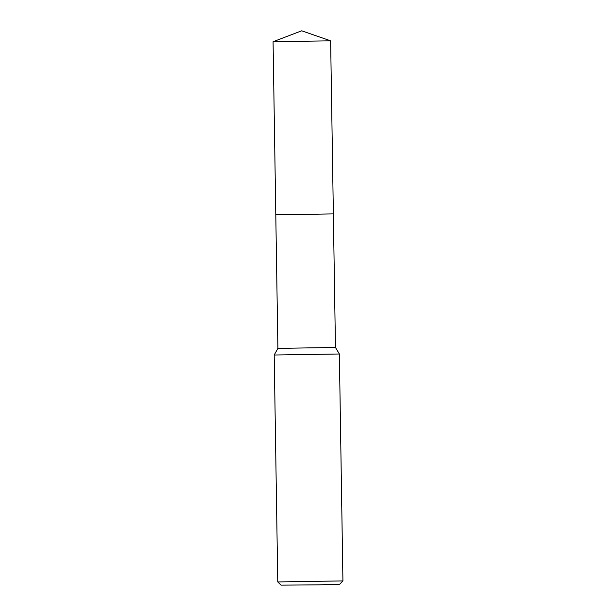 <?xml version="1.0" encoding="UTF-8"?>
<svg xmlns="http://www.w3.org/2000/svg" width="616" height="616" viewBox="0 0 616 616"><rect width="100%" height="100%" fill="white"/><g stroke="black" fill="none" stroke-linecap="round" stroke-linejoin="round"><path stroke-width="0.92" d="M273.073 41.726L330.638 40.825L301.694 30.8L273.073 41.726L275.791 214.799L333.356 213.898L335.458 347.47L339.362 353.992L342.927 580.911L277.762 581.935L274.197 355.016L339.362 353.992M330.638 40.825L333.364 213.891L275.791 214.791L277.893 348.371L335.458 347.47M277.762 581.935L281.073 585.146L319.019 584.838L339.716 584.222L342.92 580.911M277.893 348.371L274.197 355.016"/></g></svg>
